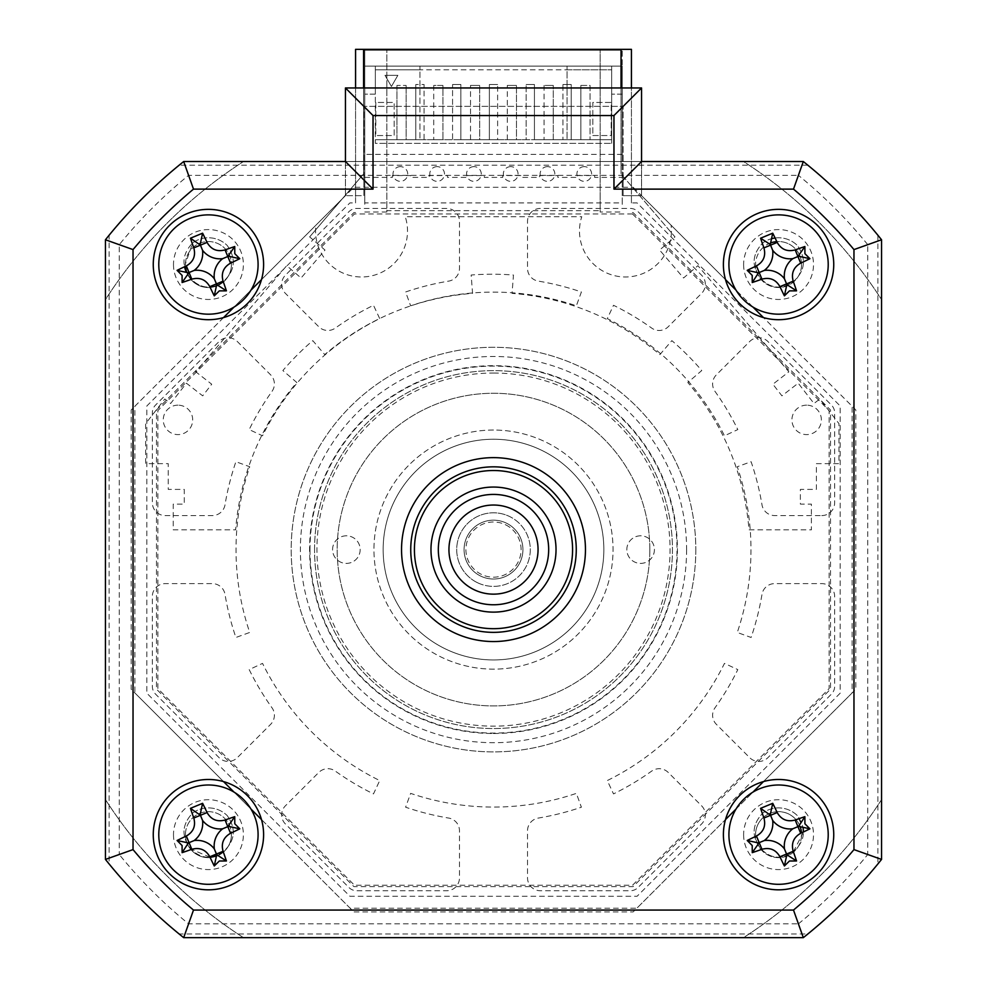 <?xml version="1.0" encoding="UTF-8"?>
<svg xmlns="http://www.w3.org/2000/svg" width="987" height="987" viewBox="0 0 987 987"><rect width="100%" height="100%" fill="white"/><g stroke="black" fill="none" stroke-linecap="round" stroke-linejoin="round"><path stroke-width="0.74" stroke-dasharray="4.93 3.7" d="M364.758 202.915L364.758 49.35L355.567 49.35L355.567 202.915L349.904 202.915L146.829 405.99L146.829 693.195L349.904 896.27L637.096 896.27L840.171 693.195L840.171 405.99L637.096 202.915L631.433 202.915L631.433 49.35L364.758 49.35L364.758 202.915L622.242 202.915L622.242 49.35L622.242 202.915M364.758 212.008L386.83 212.008L386.83 49.35L386.83 210.65L600.17 210.65L600.17 49.35L600.17 212.008L622.242 212.008M386.83 212.008L386.83 210.65M600.17 210.65L600.17 212.008M355.567 87.966L355.567 202.915M821.789 515.572A12.868 12.868 0 0 0 834.657 502.691L834.657 412.85A11.03 11.03 0 0 0 831.424 405.052L767.898 341.514A12.868 12.868 0 0 0 749.688 341.514L716.389 374.826A12.868 12.868 0 0 0 715.007 391.407A272.19 272.19 0 0 1 737.807 429.579L724.47 435.798A257.484 257.484 0 0 0 607.289 318.628L613.507 305.291A272.19 272.19 0 0 1 651.679 328.079A12.868 12.868 0 0 0 668.261 326.709L701.572 293.398A12.868 12.868 0 0 0 701.572 275.2L638.046 211.662A11.03 11.03 0 0 0 630.237 208.43L540.395 208.43A12.868 12.868 0 0 0 527.527 221.31L527.527 268.415A12.868 12.868 0 0 0 538.285 281.11A272.19 272.19 0 0 1 581.392 291.979L576.359 305.81A257.484 257.484 0 0 0 410.641 305.81L405.608 291.979A272.19 272.19 0 0 1 448.715 281.11A12.868 12.868 0 0 0 459.473 268.415L459.473 221.31A12.868 12.868 0 0 0 446.605 208.43L356.763 208.43A11.03 11.03 0 0 0 348.954 211.662L285.428 275.2A12.868 12.868 0 0 0 285.428 293.398L318.739 326.709A12.868 12.868 0 0 0 335.321 328.079A272.19 272.19 0 0 1 373.493 305.291L379.711 318.628A257.484 257.484 0 0 0 262.53 435.798L249.193 429.579A272.19 272.19 0 0 1 271.993 391.407A12.868 12.868 0 0 0 270.611 374.826L237.312 341.514A12.868 12.868 0 0 0 219.102 341.514L155.576 405.052A11.03 11.03 0 0 0 152.343 412.85L152.343 502.691A12.868 12.868 0 0 0 165.211 515.572L212.316 515.572A12.868 12.868 0 0 0 225.011 504.813A272.19 272.19 0 0 1 235.893 461.706L249.723 466.74A257.484 257.484 0 0 0 249.723 632.457L235.893 637.479A272.19 272.19 0 0 1 225.011 594.371A12.868 12.868 0 0 0 212.316 583.613L165.211 583.613A12.868 12.868 0 0 0 152.343 596.493L152.343 686.335A11.03 11.03 0 0 0 155.576 694.132L219.102 757.671A12.868 12.868 0 0 0 237.312 757.671L270.611 724.359A12.868 12.868 0 0 0 271.993 707.778A272.19 272.19 0 0 1 249.193 669.605L262.53 663.387A257.484 257.484 0 0 0 379.711 780.557L373.493 793.906A272.19 272.19 0 0 1 335.321 771.106A12.868 12.868 0 0 0 318.739 772.476L285.428 805.787A12.868 12.868 0 0 0 285.428 823.997L348.954 887.523A11.03 11.03 0 0 0 356.763 890.755L446.605 890.755A12.868 12.868 0 0 0 459.473 877.875L459.473 830.77A12.868 12.868 0 0 0 448.715 818.075A272.19 272.19 0 0 1 405.608 807.206L410.641 793.375A257.484 257.484 0 0 0 576.359 793.375L581.392 807.206A272.19 272.19 0 0 1 538.285 818.075A12.868 12.868 0 0 0 527.527 830.77L527.527 877.875A12.868 12.868 0 0 0 540.395 890.755L630.237 890.755A11.03 11.03 0 0 0 638.046 887.523L701.572 823.997A12.868 12.868 0 0 0 701.572 805.787L668.261 772.476A12.868 12.868 0 0 0 651.679 771.106A272.19 272.19 0 0 1 613.507 793.906L607.289 780.557A257.484 257.484 0 0 0 724.47 663.387L737.807 669.605A272.19 272.19 0 0 1 715.007 707.778A12.868 12.868 0 0 0 716.389 724.359L749.688 757.671A12.868 12.868 0 0 0 767.898 757.671L831.424 694.132A11.03 11.03 0 0 0 834.657 686.335L834.657 596.493A12.868 12.868 0 0 0 821.789 583.613L774.684 583.613A12.868 12.868 0 0 0 761.989 594.371A272.19 272.19 0 0 1 751.107 637.479L737.277 632.457A257.484 257.484 0 0 0 737.277 466.74L751.107 461.706A272.19 272.19 0 0 1 761.989 504.813A12.868 12.868 0 0 0 774.684 515.572L821.789 515.572M631.433 202.915L631.433 87.966M355.567 212.587L353.901 212.587L156.489 410L156.489 689.185L353.901 886.61L633.099 886.61L830.511 689.185L830.511 410L633.099 212.587L631.433 212.587M632.531 213.957L354.469 213.957L157.858 410.567L157.858 688.618L354.469 885.24L632.531 885.24L829.142 688.618L829.142 410.567L632.531 213.957M153.256 834.657A55.173 55.173 0 0 0 208.43 889.83A55.173 55.173 0 0 0 263.603 834.657A55.173 55.173 0 0 0 208.43 779.483A55.173 55.173 0 0 0 153.256 834.657M723.397 834.657A55.173 55.173 0 0 0 778.57 889.83A55.173 55.173 0 0 0 833.744 834.657A55.173 55.173 0 0 0 778.57 779.483A55.173 55.173 0 0 0 723.397 834.657M723.397 264.528A55.173 55.173 0 0 0 778.57 319.702A55.173 55.173 0 0 0 833.744 264.528A55.173 55.173 0 0 0 778.57 209.355A55.173 55.173 0 0 0 723.397 264.528M153.256 264.528A55.173 55.173 0 0 0 208.43 319.702A55.173 55.173 0 0 0 263.603 264.528A55.173 55.173 0 0 0 208.43 209.355A55.173 55.173 0 0 0 153.256 264.528M401.549 549.599A91.951 91.951 0 0 0 493.5 641.55A91.951 91.951 0 0 0 585.451 549.599A91.951 91.951 0 0 0 493.5 457.635A91.951 91.951 0 0 0 401.549 549.599A91.951 91.951 0 0 0 493.5 641.55A91.951 91.951 0 0 0 585.451 549.599A91.951 91.951 0 0 0 493.5 457.635A91.951 91.951 0 0 0 401.549 549.599A91.951 91.951 0 0 1 493.5 457.635A91.951 91.951 0 0 1 585.451 549.599A91.951 91.951 0 0 1 493.5 641.55A91.951 91.951 0 0 1 401.549 549.599A91.951 91.951 0 0 0 493.5 641.55A91.951 91.951 0 0 0 585.451 549.599A91.951 91.951 0 0 0 493.5 457.635A91.951 91.951 0 0 0 401.549 549.599M641.55 161.535L641.55 195.66L641.55 161.535L803.319 161.535A496.56 496.56 0 0 1 881.551 239.767L881.551 859.418A496.56 496.56 0 0 1 803.319 937.65L183.681 937.65A496.56 496.56 0 0 1 105.449 859.418L105.449 239.767A496.56 496.56 0 0 1 183.681 161.535L345.45 161.535L345.45 195.66L345.45 161.535M725.494 279.605L641.55 195.66L623.155 195.66L623.155 106.362L363.845 106.362L363.845 195.66L345.45 195.66L261.506 279.605M345.45 87.966L641.55 87.966M173.49 264.528A34.94 34.94 0 0 0 208.43 299.468A34.94 34.94 0 0 0 243.382 264.528A34.94 34.94 0 0 0 208.43 229.589A34.94 34.94 0 0 0 173.49 264.528M743.618 834.657A34.94 34.94 0 0 0 778.57 869.596A34.94 34.94 0 0 0 813.51 834.657A34.94 34.94 0 0 0 778.57 799.717A34.94 34.94 0 0 0 743.618 834.657M173.49 834.657A34.94 34.94 0 0 0 208.43 869.596A34.94 34.94 0 0 0 243.382 834.657A34.94 34.94 0 0 0 208.43 799.717A34.94 34.94 0 0 0 173.49 834.657M743.618 264.528A34.94 34.94 0 0 0 778.57 299.468A34.94 34.94 0 0 0 813.51 264.528A34.94 34.94 0 0 0 778.57 229.589A34.94 34.94 0 0 0 743.618 264.528M250.982 290.141L234.042 307.068M223.518 317.604L134.874 406.249L134.874 692.936L223.518 781.581M234.042 792.117L250.982 809.056M261.506 819.58L350.151 908.225L636.849 908.225L725.494 819.58M736.018 809.056L752.958 792.117M763.482 781.581L852.126 692.936L852.126 406.249L763.482 317.604M752.958 307.068L736.018 290.141M623.155 195.66L623.155 106.362L363.845 106.362L363.845 195.66L345.45 195.66L315.926 225.184A45.982 45.982 0 0 0 365.881 276.779A45.982 45.982 0 0 0 405.238 216.708L581.762 216.708A45.982 45.982 0 0 0 621.119 276.779A45.982 45.982 0 0 0 671.074 225.184L641.55 195.66L623.155 195.66M185.445 834.657A22.985 22.985 0 0 1 208.43 811.672A22.985 22.985 0 0 1 231.427 834.657A22.985 22.985 0 0 0 208.43 811.672A22.985 22.985 0 0 0 185.445 834.657A22.985 22.985 0 0 0 208.43 857.654A22.985 22.985 0 0 0 231.427 834.657A22.985 22.985 0 0 1 208.43 857.654A22.985 22.985 0 0 1 185.445 834.657M800.247 827.007A22.985 22.985 0 0 0 755.573 834.657A22.985 22.985 0 0 1 778.57 811.672A22.985 22.985 0 0 1 801.555 834.657A22.985 22.985 0 0 0 801.493 832.905M770.909 242.851A22.985 22.985 0 0 0 755.573 264.528A22.985 22.985 0 0 1 778.57 241.544A22.985 22.985 0 0 1 801.555 264.528A22.985 22.985 0 0 0 776.806 241.605M186.753 272.178A22.985 22.985 0 0 0 231.427 264.528A22.985 22.985 0 0 1 208.43 287.513A22.985 22.985 0 0 1 185.445 264.528A22.985 22.985 0 0 1 208.43 241.544A22.985 22.985 0 0 1 231.427 264.528A22.985 22.985 0 0 0 208.43 241.544A22.985 22.985 0 0 0 185.507 266.28M695.81 549.599A202.31 202.31 0 0 1 493.5 751.897A202.31 202.31 0 0 1 291.19 549.599A202.31 202.31 0 0 1 493.5 347.288A202.31 202.31 0 0 1 695.81 549.599A202.31 202.31 0 0 1 493.5 751.897A202.31 202.31 0 0 1 291.19 549.599A202.31 202.31 0 0 1 493.5 347.288A202.31 202.31 0 0 1 695.81 549.599M314.557 549.599A178.943 178.943 0 0 1 493.5 370.643A178.943 178.943 0 0 1 672.443 549.599A178.943 178.943 0 0 1 493.5 728.542A178.943 178.943 0 0 1 314.557 549.599A178.943 178.943 0 0 1 493.5 370.643A178.943 178.943 0 0 1 672.443 549.599A178.943 178.943 0 0 1 493.5 728.542A178.943 178.943 0 0 1 314.557 549.599M807.872 933.973L803.319 937.65L183.681 937.65L179.128 933.973L807.872 933.973M109.125 863.97L105.449 859.418L105.449 239.767L109.125 235.214L109.125 863.97A496.56 496.56 0 0 0 179.128 933.973M807.872 165.211L179.128 165.211L183.681 161.535A496.56 496.56 0 0 0 105.449 239.767L105.449 859.418L119.267 854.532A482.742 482.742 0 0 0 188.554 923.832L798.446 923.832L803.319 937.65A496.56 496.56 0 0 0 881.551 859.418L881.551 239.767A496.56 496.56 0 0 0 803.319 161.535L807.872 165.211A496.56 496.56 0 0 1 877.875 235.214L881.551 239.767A496.56 496.56 0 0 0 803.319 161.535L183.681 161.535L803.319 161.535L798.446 175.365L188.554 175.365A482.742 482.742 0 0 0 119.267 244.653L119.267 854.532M877.875 235.214L877.875 863.97L881.551 859.418L867.733 854.532L867.733 244.653L881.551 239.767M179.128 165.211A496.56 496.56 0 0 0 109.125 235.214M119.267 244.653L105.449 239.767A496.56 496.56 0 0 1 183.681 161.535L188.554 175.365M803.319 937.65L183.681 937.65A496.56 496.56 0 0 1 105.449 859.418A496.56 496.56 0 0 0 183.681 937.65L188.554 923.832M798.446 923.832A482.742 482.742 0 0 0 867.733 854.532M867.733 244.653A482.742 482.742 0 0 0 798.446 175.365M801.555 264.528A22.985 22.985 0 0 1 778.57 287.513A22.985 22.985 0 0 1 755.573 264.528A22.985 22.985 0 0 0 778.57 287.513A22.985 22.985 0 0 0 801.555 264.528M801.555 834.657A22.985 22.985 0 0 1 778.57 857.654A22.985 22.985 0 0 1 755.573 834.657A22.985 22.985 0 0 0 778.57 857.654A22.985 22.985 0 0 0 801.555 834.657M633.173 187.283L855.803 409.926L855.803 689.259L633.173 911.902L353.827 911.902L131.197 689.259L131.197 409.926L353.827 187.283L633.173 187.283M410.74 549.599A82.76 82.76 0 0 0 493.5 632.359A82.76 82.76 0 0 0 576.26 549.599A82.76 82.76 0 0 0 493.5 466.839A82.76 82.76 0 0 0 410.74 549.599A82.76 82.76 0 0 0 493.5 632.359A82.76 82.76 0 0 0 576.26 549.599A82.76 82.76 0 0 0 493.5 466.839A82.76 82.76 0 0 0 410.74 549.599A82.76 82.76 0 0 1 493.5 466.839A82.76 82.76 0 0 1 576.26 549.599A82.76 82.76 0 0 1 493.5 632.359A82.76 82.76 0 0 1 410.74 549.599M383.153 549.599A110.347 110.347 0 0 0 493.5 659.945A110.347 110.347 0 0 0 603.847 549.599A110.347 110.347 0 0 0 493.5 439.24A110.347 110.347 0 0 0 383.153 549.599A110.347 110.347 0 0 1 493.5 439.24A110.347 110.347 0 0 1 603.847 549.599A110.347 110.347 0 0 1 493.5 659.945A110.347 110.347 0 0 1 383.153 549.599A110.347 110.347 0 0 0 493.5 659.945A110.347 110.347 0 0 0 603.847 549.599A110.347 110.347 0 0 0 493.5 439.24A110.347 110.347 0 0 0 383.153 549.599A110.347 110.347 0 0 1 493.5 439.24A110.347 110.347 0 0 1 603.847 549.599A110.347 110.347 0 0 1 493.5 659.945A110.347 110.347 0 0 1 383.153 549.599M649.828 549.599A156.328 156.328 0 0 1 493.5 705.915A156.328 156.328 0 0 1 337.172 549.599A156.328 156.328 0 0 1 493.5 393.27A156.328 156.328 0 0 1 649.828 549.599A156.328 156.328 0 0 1 493.5 705.915A156.328 156.328 0 0 1 337.172 549.599A156.328 156.328 0 0 1 493.5 393.27A156.328 156.328 0 0 1 649.828 549.599M346.375 535.805A13.793 13.793 0 0 0 332.582 549.599A13.793 13.793 0 0 0 346.375 563.392A13.793 13.793 0 0 0 360.169 549.599A13.793 13.793 0 0 0 346.375 535.805A13.793 13.793 0 0 0 332.582 549.599A13.793 13.793 0 0 0 346.375 563.392A13.793 13.793 0 0 0 360.169 549.599A13.793 13.793 0 0 0 346.375 535.805M493.5 373.037A176.562 176.562 0 0 1 670.062 549.599A176.562 176.562 0 0 1 493.5 726.148A176.562 176.562 0 0 1 316.938 549.599A176.562 176.562 0 0 1 493.5 373.037M493.5 733.501A183.915 183.915 0 0 0 677.415 549.599A183.915 183.915 0 0 0 493.5 365.683A183.915 183.915 0 0 0 309.585 549.599A183.915 183.915 0 0 0 493.5 733.501M640.625 535.805A13.793 13.793 0 0 0 626.831 549.599A13.793 13.793 0 0 0 640.625 563.392A13.793 13.793 0 0 0 654.418 549.599A13.793 13.793 0 0 0 640.625 535.805A13.793 13.793 0 0 0 626.831 549.599A13.793 13.793 0 0 0 640.625 563.392A13.793 13.793 0 0 0 654.418 549.599A13.793 13.793 0 0 0 640.625 535.805M493.5 430.048A119.538 119.538 0 0 0 373.962 549.599A119.538 119.538 0 0 0 493.5 669.137A119.538 119.538 0 0 0 613.038 549.599A119.538 119.538 0 0 0 493.5 430.048A119.538 119.538 0 0 0 373.962 549.599A119.538 119.538 0 0 0 493.5 669.137A119.538 119.538 0 0 0 613.038 549.599A119.538 119.538 0 0 0 493.5 430.048M621.045 87.966L621.045 173.983L621.045 49.843L363.574 49.843L363.574 173.983L309.647 236.892L325.007 250.056L301.072 277.989L286.724 265.688L195.759 371.803L211.724 384.227L202.693 395.836L186.42 383.19L170.615 403.51L164.804 398.995L145.632 423.645L145.632 463.643L168.234 463.643L168.234 489.392L184.261 489.392L184.261 504.11L173.219 504.11L173.219 529.859L235.634 529.859A257.484 257.484 0 0 1 296.828 382.512L282.862 370.544A275.866 275.866 0 0 1 312.768 340.638L324.735 354.604A257.484 257.484 0 0 1 472.576 293.361L471.157 275.028A275.866 275.866 0 0 1 513.462 275.028L512.056 293.361A257.484 257.484 0 0 1 659.884 354.604L671.851 340.638A275.866 275.866 0 0 1 701.757 370.544L687.803 382.512A257.484 257.484 0 0 1 748.997 529.859L811.4 529.859L811.4 504.11L800.371 504.11L800.371 489.392L816.385 489.392L816.385 463.643L838.987 463.643L838.987 423.645L819.815 398.995L814.004 403.51L798.199 383.19L781.926 395.836L772.895 384.227L788.86 371.803L697.895 265.688L683.547 277.989L659.612 250.056L674.972 236.892L621.045 173.983L674.972 236.892M363.574 87.966L363.574 173.983L309.647 236.892M177.968 405.163A14.719 14.719 0 0 0 163.262 419.882A14.719 14.719 0 0 0 177.968 434.601A14.719 14.719 0 0 0 192.687 419.882A14.719 14.719 0 0 0 177.968 405.163M437.142 166.63A7.353 7.353 0 0 0 429.777 173.983A7.353 7.353 0 0 0 437.142 181.337A7.353 7.353 0 0 0 444.495 173.983A7.353 7.353 0 0 0 437.142 166.63M547.489 166.63A7.353 7.353 0 0 0 540.123 173.983A7.353 7.353 0 0 0 547.489 181.337A7.353 7.353 0 0 0 554.842 173.983A7.353 7.353 0 0 0 547.489 166.63M510.698 166.63A7.353 7.353 0 0 0 503.345 173.983A7.353 7.353 0 0 0 510.698 181.337A7.353 7.353 0 0 0 518.064 173.983A7.353 7.353 0 0 0 510.698 166.63M473.92 166.63A7.353 7.353 0 0 0 466.567 173.983A7.353 7.353 0 0 0 473.92 181.337A7.353 7.353 0 0 0 481.274 173.983A7.353 7.353 0 0 0 473.92 166.63M584.267 166.63A7.353 7.353 0 0 0 576.914 173.983A7.353 7.353 0 0 0 584.267 181.337A7.353 7.353 0 0 0 591.62 173.983A7.353 7.353 0 0 0 584.267 166.63M400.352 166.63A7.353 7.353 0 0 0 392.999 173.983A7.353 7.353 0 0 0 400.352 181.337A7.353 7.353 0 0 0 407.705 173.983A7.353 7.353 0 0 0 400.352 166.63M806.65 405.163A14.719 14.719 0 0 0 791.932 419.882A14.719 14.719 0 0 0 806.65 434.601A14.719 14.719 0 0 0 821.369 419.882A14.719 14.719 0 0 0 806.65 405.163M430.974 549.599A62.526 62.526 0 0 1 493.5 487.06A62.526 62.526 0 0 1 556.026 549.599A62.526 62.526 0 0 1 493.5 612.125A62.526 62.526 0 0 1 430.974 549.599A62.526 62.526 0 0 1 493.5 487.06A62.526 62.526 0 0 1 556.026 549.599A62.526 62.526 0 0 1 493.5 612.125A62.526 62.526 0 0 1 430.974 549.599A62.526 62.526 0 0 1 493.5 487.06A62.526 62.526 0 0 1 556.026 549.599A62.526 62.526 0 0 1 493.5 612.125A62.526 62.526 0 0 1 430.974 549.599M572.583 549.599A79.083 79.083 0 0 1 493.5 628.682A79.083 79.083 0 0 1 414.417 549.599A79.083 79.083 0 0 1 493.5 470.515A79.083 79.083 0 0 1 572.583 549.599M375.8 102.451L375.8 135.552L394.183 135.552L394.183 102.451L375.8 102.451L375.8 135.552L394.183 135.552L394.183 102.451L375.8 102.451M562.923 84.524L571.202 84.524L562.923 84.524L562.923 139.698L562.923 84.524M881.551 799.606A461.62 461.62 0 0 1 743.519 937.65L243.481 937.65A461.62 461.62 0 0 1 105.449 799.606L105.449 299.579A461.62 461.62 0 0 1 243.481 161.535A461.62 461.62 0 0 0 105.449 299.579L105.449 799.606A461.62 461.62 0 0 0 243.481 937.65L743.519 937.65A461.62 461.62 0 0 0 881.551 799.606L881.551 299.579A461.62 461.62 0 0 0 743.519 161.535L243.481 161.535L622.242 161.535L622.242 205.901L622.242 66.129L622.242 94.16L622.242 66.129L611.669 66.129L611.669 94.16L611.669 66.129L567.069 66.129L567.069 139.698L611.669 139.698L611.669 66.129L611.669 143.374L611.669 139.698L571.202 139.698L571.202 84.524L571.202 139.698L534.423 139.698L534.423 84.524L526.145 84.524L534.423 84.524L534.423 139.698L526.145 139.698L526.145 84.524L526.145 139.698L497.633 139.698L497.633 84.524L497.633 139.698L489.367 139.698L489.367 84.524L489.367 139.698L460.855 139.698L460.855 84.524L452.577 84.524L460.855 84.524L460.855 139.698L452.577 139.698L452.577 84.524L452.577 139.698L424.077 139.698L424.077 84.524L415.798 84.524L424.077 84.524L424.077 139.698L415.798 139.698L415.798 84.524L415.798 139.698L375.331 139.698L375.331 143.374L611.669 143.374L375.331 143.374L375.331 66.129L419.931 66.129L419.931 139.698L567.069 139.698L567.069 69.806L611.669 69.806L375.331 69.806L419.931 69.806L419.931 139.698L375.331 139.698L611.669 139.698L375.331 139.698L375.331 66.129L364.758 66.129L419.931 66.129L419.931 69.806M497.633 84.524L489.367 84.524L497.633 84.524M567.069 69.806L567.069 66.129L622.242 66.129L364.758 66.129L364.758 205.901L364.758 66.129L364.758 94.16L375.331 94.16L375.331 66.129L375.331 94.16L364.758 94.16L364.758 66.129L622.242 66.129L622.242 161.535L743.519 161.535A461.62 461.62 0 0 1 881.551 299.579M775.091 237.99A26.76 26.76 0 0 1 797.373 245.492C806.564 258.717 805.256 270.746 793.437 281.579C781.951 289.697 771.205 288.846 761.199 279.025C751.28 266.589 751.823 254.547 762.815 242.888A26.76 26.76 0 0 1 797.373 245.492C806.564 258.717 805.256 270.746 793.437 281.579C781.951 289.697 771.205 288.846 761.199 279.025C751.28 266.589 751.823 254.547 762.815 242.888A26.76 26.76 0 0 1 772.179 238.546M803.467 831.967L793.437 851.707C781.951 859.825 771.205 858.974 761.199 849.153C751.28 836.717 751.823 824.676 762.815 813.017A26.76 26.76 0 0 1 797.373 815.62C806.564 828.858 805.256 840.875 793.437 851.707C781.951 859.825 771.205 858.974 761.199 849.153C751.28 836.717 751.823 824.676 762.815 813.017A26.76 26.76 0 0 1 797.373 815.62L803.122 827.92M310.004 549.599A183.496 183.496 0 0 0 493.5 733.082A183.496 183.496 0 0 0 676.996 549.599A183.496 183.496 0 0 0 493.5 366.103A183.496 183.496 0 0 0 310.004 549.599M184.409 266.811L192.687 242.888A26.76 26.76 0 0 1 227.232 245.492C236.436 258.717 235.128 270.746 223.309 281.579C211.823 289.697 201.077 288.846 191.059 279.025C181.152 266.589 181.694 254.547 192.687 242.888A26.76 26.76 0 0 1 227.232 245.492C236.436 258.717 235.128 270.746 223.309 281.579C211.823 289.697 201.077 288.846 191.059 279.025L186.087 271.943M210.021 857.222L191.059 849.153C181.152 836.717 181.694 824.676 192.687 813.017A26.76 26.76 0 0 1 227.232 815.62C236.436 828.858 235.128 840.875 223.309 851.707C211.823 859.825 201.077 858.974 191.059 849.153C181.152 836.717 181.694 824.676 192.687 813.017A26.76 26.76 0 0 1 227.232 815.62C236.436 828.858 235.128 840.875 223.309 851.707L216.252 855.889M364.758 177.401L392.345 177.401L392.345 175.563L410.74 175.563L410.74 177.401L429.135 177.401L429.135 175.563L447.518 175.563L447.518 177.401L465.913 177.401L465.913 175.563L484.309 175.563L484.309 177.401L502.691 177.401L502.691 175.563L521.087 175.563L521.087 177.401L539.482 177.401L539.482 175.563L557.865 175.563L557.865 177.401L576.26 177.401L576.26 175.563L594.655 175.563L594.655 177.401L622.242 177.401M622.242 94.16L611.669 94.16L622.242 94.16M592.817 135.552L611.2 135.552L611.2 102.451L592.817 102.451L592.817 135.552L611.2 135.552L611.2 102.451L592.817 102.451L592.817 135.552M397.86 75.32L391.432 86.474L397.86 75.32L384.992 75.32L397.86 75.32M391.432 86.474L384.992 75.32L391.432 86.474M622.242 154.404L364.758 154.404M433.725 85.437L433.725 139.698L433.725 85.437L442.929 85.437L442.929 139.698L442.929 85.437L433.725 85.437M433.725 139.698L442.929 139.698L433.725 139.698M470.515 139.698L470.515 85.437L470.515 139.698L479.707 139.698L479.707 85.437L479.707 139.698L470.515 139.698M470.515 85.437L479.707 85.437L470.515 85.437M507.293 139.698L507.293 85.437L507.293 139.698L516.485 139.698L516.485 85.437L516.485 139.698L507.293 139.698M507.293 85.437L516.485 85.437L507.293 85.437M396.947 85.437L396.947 139.698L406.138 139.698L406.138 85.437L406.138 139.698L396.947 139.698L396.947 85.437L406.138 85.437L396.947 85.437M580.862 85.437L590.053 85.437L590.053 139.698L590.053 85.437L580.862 85.437L580.862 139.698L590.053 139.698L580.862 139.698L580.862 85.437M553.275 139.698L544.071 139.698L553.275 139.698L553.275 85.437L553.275 139.698M544.071 85.437L544.071 139.698L544.071 85.437L553.275 85.437L544.071 85.437M468.961 599.01A55.173 55.173 0 0 0 542.912 574.138A55.173 55.173 0 0 0 518.039 500.175A55.173 55.173 0 0 0 444.088 525.047A55.173 55.173 0 0 0 468.961 599.01M513.326 509.687A44.551 44.551 0 0 1 533.399 569.413A44.551 44.551 0 0 1 473.674 589.498A44.551 44.551 0 0 1 453.601 529.772A44.551 44.551 0 0 1 513.326 509.687M506.59 523.233A29.425 29.425 0 0 1 519.853 562.689A29.425 29.425 0 0 1 480.41 575.952A29.425 29.425 0 0 1 467.147 536.509A29.425 29.425 0 0 1 506.59 523.233A29.425 29.425 0 0 1 519.853 562.689A29.425 29.425 0 0 1 480.41 575.952A29.425 29.425 0 0 1 467.147 536.509A29.425 29.425 0 0 1 506.59 523.233M477.14 582.54A36.778 36.778 0 0 0 526.441 565.958A36.778 36.778 0 0 0 509.86 516.645A36.778 36.778 0 0 1 526.441 565.958A36.778 36.778 0 0 1 477.14 582.54A36.778 36.778 0 0 1 460.559 533.227A36.778 36.778 0 0 1 509.86 516.645A36.778 36.778 0 0 0 460.559 533.227A36.778 36.778 0 0 0 477.14 582.54M505.776 524.887A27.587 27.587 0 0 1 518.212 561.862A27.587 27.587 0 0 1 481.224 574.298A27.587 27.587 0 0 1 468.788 537.323A27.587 27.587 0 0 1 505.776 524.887M686.607 549.599A193.107 193.107 0 0 1 493.5 742.705A193.107 193.107 0 0 1 300.393 549.599A193.107 193.107 0 0 1 493.5 356.48A193.107 193.107 0 0 1 686.607 549.599"/><path stroke-width="1.48" d="M355.567 87.966L355.567 49.35L631.433 49.35L631.433 87.966M153.256 834.657A55.173 55.173 0 0 0 208.43 889.83A55.173 55.173 0 0 0 263.603 834.657A55.173 55.173 0 0 0 208.43 779.483A55.173 55.173 0 0 0 153.256 834.657M723.397 834.657A55.173 55.173 0 0 0 778.57 889.83A55.173 55.173 0 0 0 833.744 834.657A55.173 55.173 0 0 0 778.57 779.483A55.173 55.173 0 0 0 723.397 834.657M723.397 264.528A55.173 55.173 0 0 0 778.57 319.702A55.173 55.173 0 0 0 833.744 264.528A55.173 55.173 0 0 0 778.57 209.355A55.173 55.173 0 0 0 723.397 264.528M153.256 264.528A55.173 55.173 0 0 0 208.43 319.702A55.173 55.173 0 0 0 263.603 264.528A55.173 55.173 0 0 0 208.43 209.355A55.173 55.173 0 0 0 153.256 264.528M401.549 549.599A91.951 91.951 0 0 0 493.5 641.55A91.951 91.951 0 0 0 585.451 549.599A91.951 91.951 0 0 0 493.5 457.635A91.951 91.951 0 0 0 401.549 549.599M613.963 115.553L373.037 115.553L345.45 87.966L641.55 87.966L641.55 161.535L803.319 161.535L793.499 189.122L613.963 189.122L613.963 115.553L641.55 87.966L641.55 161.535L613.963 189.122M345.45 161.535L345.45 87.966L345.45 161.535L373.037 189.122L193.501 189.122L183.681 161.535L345.45 161.535M105.449 239.767A496.56 496.56 0 0 1 183.681 161.535A496.56 496.56 0 0 0 105.449 239.767L133.035 249.588L133.035 849.597L105.449 859.418L105.449 239.767M853.965 849.597L881.551 859.418L881.551 239.767A496.56 496.56 0 0 0 803.319 161.535A496.56 496.56 0 0 1 881.551 239.767L881.551 859.418A496.56 496.56 0 0 1 803.319 937.65L183.681 937.65L193.501 910.063L793.499 910.063A468.973 468.973 0 0 0 853.965 849.597L853.965 249.588A468.973 468.973 0 0 0 793.499 189.122M261.506 279.605L250.982 290.141M234.042 307.068L223.518 317.604M223.518 781.581L234.042 792.117M250.982 809.056L261.506 819.58M725.494 819.58L736.018 809.056M752.958 792.117L763.482 781.581M763.482 317.604L752.958 307.068M736.018 290.141L725.494 279.605M881.551 239.767L853.965 249.588M881.551 859.418A496.56 496.56 0 0 1 803.319 937.65L793.499 910.063M183.681 937.65A496.56 496.56 0 0 1 105.449 859.418A496.56 496.56 0 0 0 183.681 937.65M801.493 832.905A22.985 22.985 0 0 0 800.247 827.007M776.806 241.605A22.985 22.985 0 0 0 770.909 242.851M185.507 266.28A22.985 22.985 0 0 0 186.753 272.178M807.872 933.973A496.56 496.56 0 0 0 877.875 863.97M621.045 87.966L621.045 49.843L363.574 49.843L363.574 87.966M789.452 861.009L784.394 865.994A125.645 34.631 -112.4 0 1 779.94 856.778C775.868 849.671 769.872 847.179 761.927 849.289A125.645 34.631 157.6 0 1 752.254 852.645L752.217 845.551L747.233 840.492A125.645 34.631 -22.4 0 1 756.449 836.038C763.543 831.967 766.035 825.959 763.926 818.026A125.645 34.631 -112.4 0 1 760.582 808.341L772.735 803.319A125.645 34.631 67.6 0 1 777.188 812.548C781.26 819.642 787.268 822.134 795.201 820.024A125.645 34.631 -22.4 0 1 804.886 816.668L804.911 823.775L809.908 828.821A125.645 34.631 157.6 0 1 800.679 833.287C793.585 837.346 791.093 843.354 793.203 851.3A125.645 34.631 67.6 0 1 796.546 860.972L789.452 861.009M784.468 848.943A21.677 21.677 0 0 1 792.845 828.759A21.677 21.677 0 0 1 772.661 820.382A21.677 21.677 0 0 1 764.283 840.554A21.677 21.677 0 0 1 784.468 848.943L786.849 854.717L784.394 865.994M732.675 853.619A49.658 49.658 0 0 0 797.521 880.552A49.658 49.658 0 0 0 824.453 815.694A49.658 49.658 0 0 0 759.608 788.761A49.658 49.658 0 0 0 732.675 853.619M809.908 828.821L798.619 826.366L804.886 816.668M798.619 826.366L797.94 826.65L800.679 833.287M764.283 840.554L759.188 842.664L756.449 836.038M772.661 820.382L770.563 815.287L763.926 818.026M760.582 808.341L770.563 815.287L777.188 812.548M770.279 814.596L772.735 803.319M792.845 828.759L797.94 826.65L795.201 820.024M786.849 854.717L796.546 860.972M752.254 852.645L759.188 842.664L761.927 849.289M758.509 842.947L747.233 840.492M430.974 549.599A62.526 62.526 0 0 1 493.5 487.06A62.526 62.526 0 0 1 556.026 549.599A62.526 62.526 0 0 1 493.5 612.125A62.526 62.526 0 0 1 430.974 549.599M414.417 549.599A79.083 79.083 0 0 0 493.5 628.682A79.083 79.083 0 0 0 572.583 549.599A79.083 79.083 0 0 0 493.5 470.515A79.083 79.083 0 0 0 414.417 549.599M576.26 549.599A82.76 82.76 0 0 1 493.5 632.359A82.76 82.76 0 0 1 410.74 549.599A82.76 82.76 0 0 1 493.5 466.839A82.76 82.76 0 0 1 576.26 549.599M219.324 290.881L214.265 295.866A125.645 34.631 -112.4 0 1 209.812 286.649C205.74 279.543 199.732 277.051 191.799 279.161A125.645 34.631 157.6 0 1 182.114 282.516L182.089 275.41L177.092 270.364A125.645 34.631 -22.4 0 1 186.321 265.91C193.415 261.839 195.907 255.83 193.797 247.885A125.645 34.631 -112.4 0 1 190.454 238.212L202.606 233.191A125.645 34.631 67.6 0 1 207.06 242.407C211.132 249.514 217.128 252.006 225.073 249.896A125.645 34.631 -22.4 0 1 234.746 246.54L234.783 253.647L239.767 258.693A125.645 34.631 157.6 0 1 230.551 263.147C223.457 267.218 220.965 273.226 223.074 281.172A125.645 34.631 67.6 0 1 226.418 290.844L219.324 290.881M214.339 278.803A21.677 21.677 0 0 1 222.717 258.631A21.677 21.677 0 0 1 202.532 250.254A21.677 21.677 0 0 1 194.155 270.426A21.677 21.677 0 0 1 214.339 278.803L216.721 284.589L214.265 295.866M162.547 283.491A49.658 49.658 0 0 0 227.392 310.424A49.658 49.658 0 0 0 254.325 245.566A49.658 49.658 0 0 0 189.479 218.633A49.658 49.658 0 0 0 162.547 283.491M194.155 270.426L189.06 272.535L186.321 265.91M202.532 250.254L200.435 245.146L193.797 247.885M190.454 238.212L200.435 245.146L207.06 242.407M200.151 244.468L202.606 233.191M222.717 258.631L227.812 256.521L225.073 249.896M234.746 246.54L227.812 256.521L230.551 263.147M228.49 256.238L239.767 258.693M216.721 284.589L226.418 290.844M182.114 282.516L189.06 272.535L191.799 279.161M188.381 272.819L177.092 270.364M789.452 290.881L784.394 295.866A125.645 34.631 -112.4 0 1 779.94 286.649C775.868 279.543 769.872 277.051 761.927 279.161A125.645 34.631 157.6 0 1 752.254 282.516L752.217 275.41L747.233 270.364A125.645 34.631 -22.4 0 1 756.449 265.91C763.543 261.839 766.035 255.83 763.926 247.885A125.645 34.631 -112.4 0 1 760.582 238.212L772.735 233.191A125.645 34.631 67.6 0 1 777.188 242.407C781.26 249.514 787.268 252.006 795.201 249.896A125.645 34.631 -22.4 0 1 804.886 246.54L804.911 253.647L809.908 258.693A125.645 34.631 157.6 0 1 800.679 263.147C793.585 267.218 791.093 273.226 793.203 281.172A125.645 34.631 67.6 0 1 796.546 290.844L789.452 290.881M784.468 278.803A21.677 21.677 0 0 1 792.845 258.631A21.677 21.677 0 0 1 772.661 250.254A21.677 21.677 0 0 1 764.283 270.426A21.677 21.677 0 0 1 784.468 278.803L786.849 284.589L784.394 295.866M732.675 283.491A49.658 49.658 0 0 0 797.521 310.424A49.658 49.658 0 0 0 824.453 245.566A49.658 49.658 0 0 0 759.608 218.633A49.658 49.658 0 0 0 732.675 283.491M772.735 233.191L770.279 244.468L760.582 238.212M770.279 244.468L770.563 245.146L777.188 242.407M764.283 270.426L758.509 272.819L747.233 270.364M772.661 250.254L770.563 245.146L763.926 247.885M792.845 258.631L797.94 256.521L795.201 249.896M804.886 246.54L797.94 256.521L800.679 263.147M798.619 256.238L809.908 258.693M786.849 284.589L796.546 290.844M758.509 272.819L752.254 282.516M881.551 799.606L881.551 299.579M772.179 238.546A26.76 26.76 0 0 1 775.091 237.99M803.122 827.92L803.467 831.967M186.087 271.943L184.409 266.811M216.252 855.889L210.021 857.222M162.547 853.619A49.658 49.658 0 0 0 227.392 880.552A49.658 49.658 0 0 0 254.325 815.694A49.658 49.658 0 0 0 189.479 788.761A49.658 49.658 0 0 0 162.547 853.619M234.783 823.775L239.767 828.821A125.645 34.631 157.6 0 1 230.551 833.287C223.457 837.346 220.965 843.354 223.074 851.3A125.645 34.631 67.6 0 1 226.418 860.972L219.324 861.009L214.265 865.994A125.645 34.631 -112.4 0 1 209.812 856.778C205.74 849.671 199.732 847.179 191.799 849.289A125.645 34.631 157.6 0 1 182.114 852.645L182.089 845.551L177.092 840.492A125.645 34.631 -22.4 0 1 186.321 836.038C193.415 831.967 195.907 825.959 193.797 818.026A125.645 34.631 -112.4 0 1 190.454 808.341L202.606 803.319A125.645 34.631 67.6 0 1 207.06 812.548C211.132 819.642 217.128 822.134 225.073 820.024A125.645 34.631 -22.4 0 1 234.746 816.668L234.783 823.775M226.418 860.972L216.721 854.717L214.265 865.994M216.721 854.717L216.437 854.039L209.812 856.778M177.092 840.492L188.381 842.947L182.114 852.645M188.381 842.947L189.06 842.664L186.321 836.038M194.155 840.554A21.677 21.677 0 0 1 214.339 848.943A21.677 21.677 0 0 1 222.717 828.759A21.677 21.677 0 0 1 202.532 820.382A21.677 21.677 0 0 1 194.155 840.554L189.06 842.664L191.799 849.289M202.532 820.382L200.435 815.287L193.797 818.026M190.454 808.341L200.435 815.287L207.06 812.548M200.151 814.596L202.606 803.319M222.717 828.759L227.812 826.65L225.073 820.024M234.746 816.668L227.812 826.65L230.551 833.287M228.49 826.366L239.767 828.821M214.339 848.943L216.437 854.039L223.074 851.3M473.674 589.498A44.551 44.551 0 0 0 533.399 569.413A44.551 44.551 0 0 0 513.326 509.687A44.551 44.551 0 0 0 453.601 529.772A44.551 44.551 0 0 0 473.674 589.498M518.039 500.175A55.173 55.173 0 0 1 542.912 574.138A55.173 55.173 0 0 1 468.961 599.01A55.173 55.173 0 0 1 444.088 525.047A55.173 55.173 0 0 1 518.039 500.175M133.035 849.597A468.973 468.973 0 0 0 193.501 910.063M373.037 115.553L373.037 189.122M193.501 189.122A468.973 468.973 0 0 0 133.035 249.588M779.94 856.778L793.203 851.3M209.812 286.649L223.074 281.172M761.927 279.161L756.449 265.91M779.94 286.649L793.203 281.172"/></g></svg>
